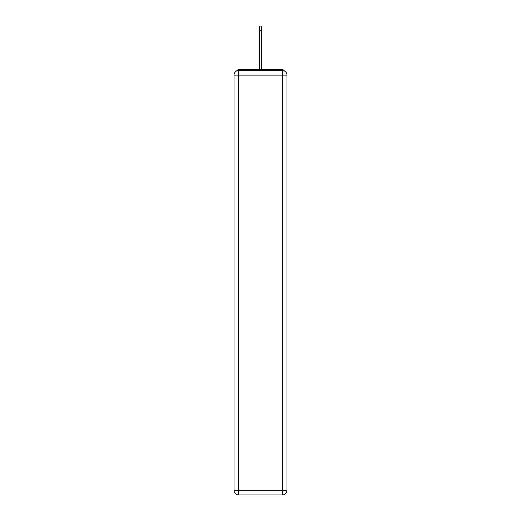<?xml version="1.0" encoding="UTF-8"?>
<svg xmlns="http://www.w3.org/2000/svg" width="521" height="521" viewBox="0 0 521 521"><rect width="100%" height="100%" fill="white"/><g stroke="black" fill="none" stroke-linecap="round" stroke-linejoin="round"><path stroke-width="0.78" d="M286.973 75.135A4.63 4.63 0 0 0 282.343 70.504A4.63 4.63 0 0 1 286.973 75.135L286.973 490.32L282.343 490.32L282.343 494.95L238.657 494.95A4.63 4.63 0 0 1 234.027 490.32L234.027 75.135A4.63 4.63 0 0 1 238.657 70.504L282.343 70.504L282.343 75.135L238.657 75.135L238.657 490.32L282.343 490.32L282.343 75.135L286.973 75.135L286.928 74.516M234.027 75.135L238.657 75.135L238.657 70.504A4.63 4.63 0 0 0 234.027 75.135L234.072 74.516M284.394 70.986A2.312 2.312 0 0 0 282.343 69.729L238.657 69.729A2.312 2.312 0 0 0 236.606 70.986M282.343 69.729L272.542 69.729M248.458 69.729L238.657 69.729M282.343 494.95A4.63 4.63 0 0 0 286.973 490.32A4.63 4.63 0 0 1 282.343 494.95M259.341 30.68L259.341 26.05L261.659 26.05L261.659 30.68L259.341 30.68L259.341 69.729M261.659 30.68L261.659 69.729M238.657 494.95L238.657 490.32L234.027 490.32A4.63 4.63 0 0 0 238.657 494.95"/></g></svg>
